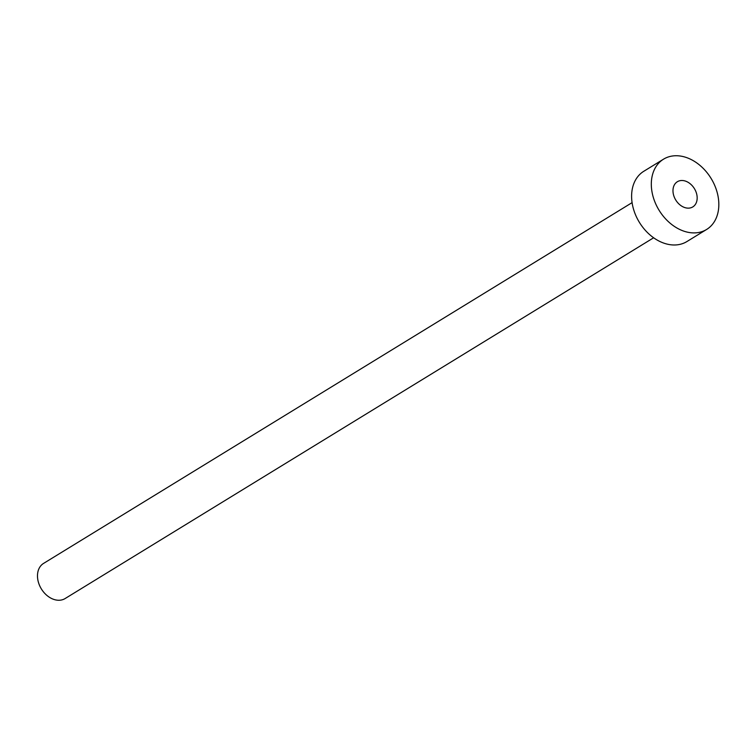 <?xml version="1.0" encoding="UTF-8"?>
<svg xmlns="http://www.w3.org/2000/svg" width="756" height="756" viewBox="0 0 756 756"><rect width="100%" height="100%" fill="white"/><g stroke="black" fill="none" stroke-linecap="round" stroke-linejoin="round"><path stroke-width="1.13" d="M688.518 208.146A14.77 10.924 58.5 0 0 692.789 206.917A14.77 10.924 58.5 0 0 695.747 191.249A14.77 10.924 58.5 0 0 681.628 180.495A14.77 10.924 58.5 0 0 677.357 181.733A14.77 10.924 58.5 0 0 674.399 197.392A14.77 10.924 58.5 0 0 688.518 208.146M653.628 237.781L65.139 598.535A20.61 15.243 -121.5 0 1 59.176 600.255A20.61 15.243 -121.5 0 1 39.473 585.257A20.61 15.243 -121.5 0 1 43.593 563.39L632.082 202.636M706.614 229.465L686.911 241.551A41.221 30.486 -121.5 0 1 674.985 244.982A41.221 30.486 -121.5 0 1 635.588 214.978A41.221 30.486 -121.5 0 1 643.819 171.262L663.532 159.176A41.221 30.486 -121.5 0 1 675.458 155.745A41.221 30.486 -121.5 0 1 714.855 185.749A41.221 30.486 -121.5 0 1 706.614 229.465A41.221 30.486 -121.5 0 1 694.688 232.895A41.221 30.486 -121.5 0 1 655.291 202.901A41.221 30.486 -121.5 0 1 663.532 159.176"/></g></svg>
